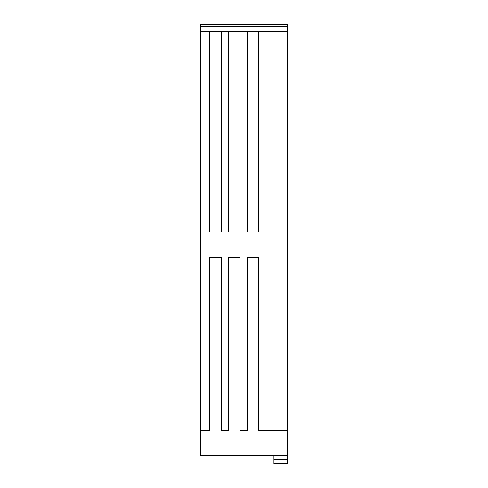 <?xml version="1.0" encoding="UTF-8"?>
<svg xmlns="http://www.w3.org/2000/svg" width="488" height="488" viewBox="0 0 488 488"><rect width="100%" height="100%" fill="white"/><g stroke="black" fill="none" stroke-linecap="round" stroke-linejoin="round"><path stroke-width="0.73" d="M287.273 24.4L200.727 24.4L287.273 24.4L287.273 430.428L258.786 430.428L258.786 257.341L247.245 257.341L247.245 430.428L240.035 430.428L240.035 257.341L228.494 257.341L228.494 430.428L221.284 430.428L221.284 257.341L209.742 257.341L209.742 430.428L200.727 430.428L200.727 455.67L287.273 455.67L287.273 463.6L273.927 463.6L273.927 455.67M287.273 31.61L258.786 31.61L258.786 232.099L247.245 232.099L247.245 31.61L240.035 31.61L240.035 232.099L228.494 232.099L228.494 31.61L221.284 31.61L221.284 232.099L209.742 232.099L209.742 31.61L200.727 31.61L200.727 430.428M209.742 31.61L221.284 31.61M228.494 31.61L240.035 31.61M247.245 31.61L258.786 31.61M233.886 455.78L228.787 455.67C235.96 455.755 235.234 455.835 226.609 455.908L273.927 455.908M264.661 455.67C271.834 455.755 271.114 455.835 262.489 455.908L246.605 455.908C237.985 455.835 237.259 455.755 244.433 455.67L239.327 455.78M200.727 455.67L210.724 455.908C202.105 455.835 201.379 455.755 208.553 455.67L203.447 455.78M203.447 455.67L281.32 455.67M287.273 430.428L287.273 455.67M200.727 24.4L200.727 31.61M269.766 455.78L264.667 455.67M273.927 460.001L287.273 460.001M273.927 459.263L287.273 459.263M200.727 26.334L287.273 26.334"/></g></svg>
